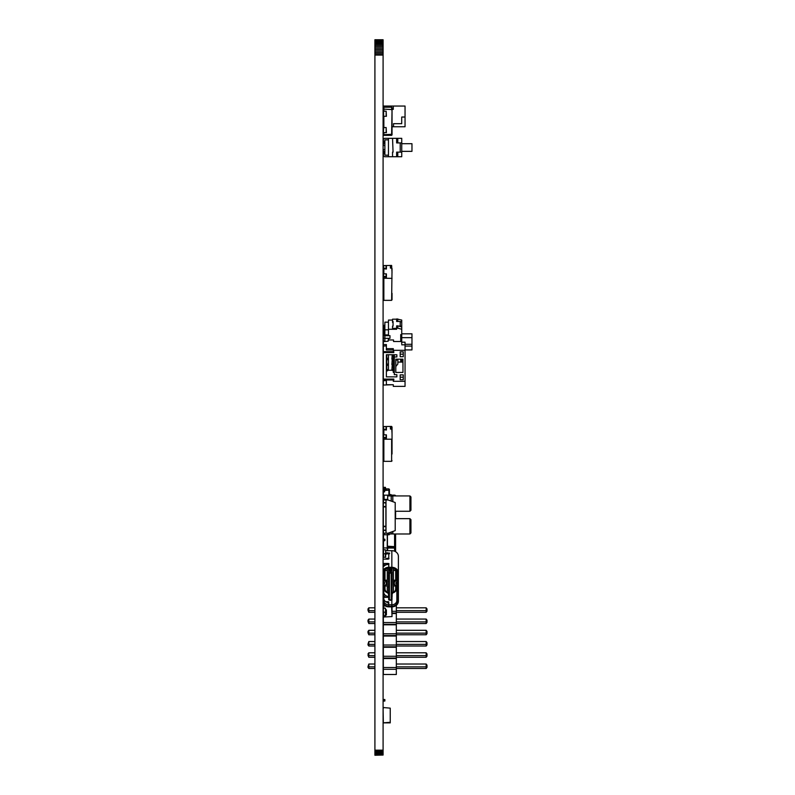 <?xml version="1.0" encoding="UTF-8"?>
<svg xmlns="http://www.w3.org/2000/svg" width="795" height="795" viewBox="0 0 795 795"><rect width="100%" height="100%" fill="white"/><g stroke="black" fill="none" stroke-linecap="round" stroke-linejoin="round"><path stroke-width="1.19" d="M401.714 343.708L401.714 341.502L393.535 341.502L393.535 339.962L388.169 339.962L388.169 341.244L383.319 341.621L383.339 384.154M393.286 379.98L393.286 381.302L405.043 381.302L405.043 386.37L393.286 386.37L393.286 384.71L386.38 384.71L386.38 380.616L383.319 380.616L383.339 385.048L393.286 384.71M386.38 380.616L386.38 383.379M397.858 362.093L402.966 362.093L402.966 359.171L402.966 372.448L395.811 372.448L395.811 359.171L402.966 359.171M392.034 132.725L392.034 134.941L392.034 132.725M383.856 135.349L391.627 135.349L392.034 134.285L392.034 109.551L392.034 134.285L383.856 134.693L383.856 135.349M383.856 125.59L383.339 133.302L383.339 132.656L386.41 132.656L386.151 127.538L386.151 132.656M383.339 612.16L383.339 615.698L385.645 615.698L385.416 608.185L383.339 608.304L383.339 612.16L385.645 612.16M383.339 612.379L383.339 608.841M389.222 495.931L389.222 495.166L384.104 495.166L384.104 499.966L383.448 499.946L388.04 499.966L395.204 502.529L395.204 530.633L388.04 533.197L383.448 533.197L383.448 530.384M384.104 499.379L387.682 499.379L387.682 499.966M387.682 495.166L387.682 499.379M383.339 550.279L383.339 526.24L385.893 526.24L385.893 502.778L383.448 502.45M410.945 503.603L410.945 496.954L409.922 495.931L409.922 511.265L410.945 510.241L410.945 503.603M392.034 293.315L392.034 299.795M386.41 274.643L386.41 277.197L384.104 276.759L383.856 278.22L392.034 278.369M383.597 268.134L386.41 268.362L386.41 265.798L383.597 265.58L383.339 277.534M383.339 288.784L383.339 293.236L383.856 293.236M383.091 708.305L383.339 722.874L390.246 722.874L390.246 722.277L383.091 722.874M390.246 722.277L390.246 708.146L383.339 707.54L383.339 708.305M383.339 540.64L384.879 540.64L384.8 539.179L383.339 539.258L383.339 540.64L383.339 539.258M383.419 540.719L384.8 540.719M383.419 539.179L384.8 539.179M384.879 540.64L384.879 539.258M384.8 699.511L383.419 699.511L384.8 699.511L384.879 700.971L384.879 699.59M383.339 699.59L383.339 700.971L383.419 699.511M383.339 700.971L384.879 700.971M383.419 701.051L384.8 701.051M384.104 533.197L384.104 534.747L389.222 534.747L389.222 533.982M387.682 533.197L387.682 534.747M410.945 526.32L410.945 519.672L409.922 518.648L409.922 533.982L410.945 532.958L410.945 526.32M392.034 268.531L391.627 300.351L383.856 300.351L383.856 278.22M383.856 265.58L390.395 265.441L390.395 268.094L391.627 268.094L391.627 265.441L392.034 272.745M386.41 268.362L386.41 269.018L383.856 268.799L383.856 273.758M383.339 272.566L383.856 272.566M383.597 265.58L383.339 268.362M383.597 272.566L383.597 273.758L386.41 273.977L386.41 277.197M383.339 276.541L383.597 273.758L383.339 280.744L383.856 280.744M383.597 276.312L386.41 276.541M383.856 285.057L383.339 285.057L383.339 291.815L383.856 292.043M383.339 287.611L383.856 287.611M383.597 300.222L383.339 295.79L383.856 295.79M383.339 293.236L383.339 295.79M387.473 546.781L387.473 547.526M383.448 501.357L383.339 491.886L384.621 491.886L384.621 489.601L386.41 489.601L384.621 489.601M387.423 549.116L387.423 546.205L394.578 546.642L394.578 533.982M387.254 534.747L387.254 550.687M383.518 533.445L383.518 539.179M383.518 540.719L383.518 549.772M387.423 547.954L383.518 547.934M386.41 489.511L385.645 489.511M387.423 534.747L387.423 546.205M391.468 495.524L391.468 496.458L391.468 495.524L394.578 495.524A1.024 0.507 0 0 1 395.582 495.931M387.423 548.302L387.94 547.377L387.423 550.687M387.94 548.043L394.578 548.043A1.024 0.884 0 0 0 395.602 547.159L395.602 551.72M391.468 495.146L394.578 495.146A1.024 0.884 0 0 1 395.602 495.931M395.602 511.265L395.602 518.648M395.602 533.982L395.602 547.159A1.024 0.507 180 0 0 394.578 546.642M387.94 546.642L394.578 547.03L387.94 547.377M387.94 547.03L387.423 546.592M394.837 547.159L395.602 547.159M383.448 501.496L383.448 502.778M386.002 499.966L386.002 533.197M383.339 530.384L385.893 530.384L385.893 526.648L383.339 526.648M383.339 502.778L385.893 502.987M383.339 526.24L383.339 502.987M385.893 506.514L383.339 506.514M383.856 487.901L383.568 487.355L385.416 487.355L385.645 488.478M385.645 489.601L385.645 488.677M383.339 489.362L384.879 489.362L384.8 487.901L383.419 487.901L383.339 489.362L383.339 487.981M383.419 489.432L384.8 489.432M383.419 487.901L384.8 487.901M384.879 489.362L384.879 487.981M392.034 454.034L392.034 429.509L392.034 454.034M392.034 429.509L392.034 439.357M391.627 461.339L392.034 460.772L391.627 461.339L383.856 461.339L383.856 439.208L391.627 439.208L391.627 461.339M383.856 426.557L390.395 426.428L390.395 429.071L391.627 429.071L391.627 426.428L392.034 433.722L392.034 426.985M383.597 434.736L383.339 437.518L383.597 434.736L386.41 434.964L386.41 438.184L384.104 437.737L383.856 439.208M383.597 426.557L383.339 429.34L383.597 426.557L386.41 426.786L386.41 430.006L383.856 429.777L383.856 434.736M383.597 429.121L386.41 429.34M383.339 429.34L383.339 433.543L383.856 433.543M383.597 437.3L386.41 437.518M383.339 437.518L383.339 441.722L383.856 441.722M383.597 453.021L383.339 448.589L383.856 448.589M383.339 448.589L383.339 446.035L383.856 446.035M383.597 461.199L383.339 454.213L383.856 454.213M383.339 456.767L383.856 456.767M383.339 550.418L383.568 549.762L385.645 549.882L385.645 557.285L383.339 557.285L383.568 550.528L383.339 553.956M383.339 553.737L385.645 553.737M385.645 553.201L385.645 556.748M383.856 123.424L383.319 123.424L383.319 106.053L393.823 106.053M392.034 109.372L393.286 109.372L393.286 106.053L405.043 106.053L405.043 126.753L393.535 126.753L393.535 123.682L401.714 123.682L401.714 117.034L405.043 117.034M392.034 126.753L393.535 126.753M383.856 117.551L383.319 117.551M383.856 117.372L383.339 116.299L386.41 116.299L386.151 111.181L386.151 116.299M383.856 109.233L383.339 109.233L383.339 106.023M383.339 123.424L383.339 131.324M388.914 489.342L389.421 489.273L388.914 490.346L389.421 490.157L389.421 495.931L389.421 494.57L390.961 494.57L390.961 495.931M389.172 490.157L386.41 490.346L386.509 488.915L388.815 488.865L389.351 490.088M383.339 490.793L383.448 489.809L383.339 491.131L384.621 491.131L384.621 491.886M383.339 487.762L383.339 491.886M383.339 498.783L384.104 498.783M383.339 498.535L384.104 498.535M383.339 490.465L383.339 491.131L384.621 491.091M388.457 322.164L384.879 322.164L384.879 334.914L388.457 334.914M388.457 339.962L388.457 338.342L389.987 338.342L389.987 335.679L389.987 338.342L384.879 338.342A1.53 0.765 180 0 1 383.339 337.577L383.339 332.101L383.856 332.101M392.541 320.067L388.457 320.067L388.457 335.679L389.987 335.679L384.879 335.679A1.53 0.765 180 0 1 383.339 334.914M383.339 332.101L383.339 327.252A1.53 0.765 180 0 1 383.856 326.675M384.879 330.064L383.339 330.064M383.339 341.621L383.339 338.312A1.53 0.765 180 0 1 383.538 337.945M384.879 341.125L383.339 341.125M393.058 322.363L392.541 322.363L392.541 319.183L396.635 319.183M401.743 327.093L401.743 342.178L405.043 342.178L405.043 381.302M400.72 334.576L401.743 334.576L400.72 334.576L400.72 341.502L400.72 334.576M401.743 359.171L401.743 362.093M400.72 361.576L401.743 361.576L400.72 361.576L400.72 359.171L400.72 361.576M401.644 326.934A1.53 1.332 180 0 0 400.213 326.079L400.213 321.478L396.635 321.478L396.635 318.954L401.743 320.067L401.743 322.233M401.644 322.333L401.743 322.899M400.213 321.478A1.53 1.332 0 0 1 401.743 322.81L401.743 328.494M400.213 326.079L398.573 326.079M388.457 329.269L396.635 329.269L392.541 329.269L392.541 326.079L393.058 326.079L393.058 321.478L392.541 321.478M392.541 328.375L396.635 328.375L396.635 329.269L396.635 328.156L397.778 328.156L401.743 329.269M405.043 346.083L411.969 346.083L411.969 333.811L401.743 333.811M411.969 337.646L401.743 337.646M411.969 344.285L405.043 344.285M401.743 323.028L401.743 326.964L397.778 325.861L397.778 328.156M384.879 341.244L384.879 335.679M384.879 329.826L388.457 329.826M384.879 334.148L383.856 334.148L383.856 331.495L384.879 331.495M383.856 331.495L383.856 330.472L384.879 330.472M384.879 329.041L383.856 329.041L383.856 325.364L384.879 325.364M383.856 326.387L384.879 326.387M396.635 321.26L397.778 321.26L397.778 318.954M397.778 321.26L398.573 321.478M401.743 320.832L401.654 322.363M397.778 325.861L396.635 325.861L396.635 328.156M391.995 572.171L392.024 573.722A1.381 0.686 180 0 1 391.995 573.752L391.995 572.867A1.381 0.686 -0 0 0 392.024 572.837L391.995 572.837M392.124 572.171L392.024 579.476A1.381 0.686 0 0 1 391.995 579.505M392.124 580.082L392.024 580.41A1.381 0.686 -0 0 1 391.995 580.449L391.995 581.334A1.381 0.686 180 0 0 392.024 581.294L392.124 578.909M392.064 582.576A1.381 0.686 -0 0 1 391.995 582.656L391.995 583.54A1.381 0.686 180 0 0 392.064 583.46L391.995 582.576M392.064 584.782A1.381 0.686 0 0 1 391.995 584.872L392.024 587.932A1.381 0.686 180 0 1 391.995 587.972M389.957 570.442L388.675 570.442L388.675 599.867L391.995 599.867L391.995 572.509L391.229 573.274L388.646 572.837A1.381 0.686 -0 0 0 388.675 572.867L388.675 573.752A1.381 0.686 180 0 1 388.646 573.722L388.546 578.81M391.995 567.968L391.995 572.509M393.406 568.147L393.406 591.937L392.124 593.666L392.024 590.536A1.381 0.686 0 0 1 391.995 590.576M391.995 584.116L391.995 589.87M391.995 596.518L392.024 598.069A1.381 0.686 180 0 1 391.995 598.098M392.124 596.518L392.024 591.43A1.381 0.686 180 0 1 391.995 591.46M391.995 585.756A1.381 0.686 180 0 0 392.064 585.667L392.124 579.923M392.124 581.91L391.995 578.81M388.546 593.666L389.312 593.964M392.452 593.825L391.359 593.964M389.957 600.235L390.723 600.235M388.675 596.518L388.646 597.184A1.381 0.686 0 0 0 388.675 597.214L388.675 593.885M388.675 589.87L388.675 587.972A1.381 0.686 180 0 1 388.646 587.932L388.546 596.518M388.675 586.382L388.606 584.782A1.381 0.686 0 0 0 388.675 584.872M388.546 574.596L388.675 584.782M388.675 578.75L388.675 579.476A1.381 0.686 -0 0 0 388.675 579.505M388.675 576.047L388.675 578.81M388.675 570.442L388.675 567.958M388.228 593.825L387.274 591.937L387.274 568.137L387.274 569.051L385.972 568.872M388.546 596.846L388.646 598.069A1.381 0.686 180 0 1 388.646 598.069M384.74 585.358L384.999 585.955L387.274 585.955M393.376 592.255A4.601 3.985 180 0 0 395.681 588.807L395.681 585.955L393.406 585.955M384.999 585.955L384.999 588.807A4.601 3.985 180 0 0 387.304 592.255M387.036 580.201L387.036 584.544L386.112 584.395M383.766 587.604A5.008 4.343 180 0 0 383.975 588.837L383.975 586.104L384.74 585.826M384.999 588.807L383.975 588.29A5.625 4.869 180 0 0 387.483 592.802M393.197 592.802A5.625 4.869 180 0 0 396.695 588.29L396.695 586.322L395.681 585.279M396.854 580.499L395.512 581.155A2.047 1.769 180 0 0 394.3 582.775L394.3 583.6A2.047 1.769 180 0 0 395.512 585.209L396.695 586.322M394.618 584.544L393.406 584.544M396.695 571.128L396.854 579.217M396.695 582.149L396.695 582.944M395.681 569.558L395.681 570.462L393.406 570.462M394.817 569.051L393.406 569.051M387.036 568.196L387.036 569.051M386.201 568.485A2.047 1.769 180 0 1 385.108 569.508L384.999 570.462L387.274 570.462M384.999 570.462L384.999 580.201L383.975 579.436M384.144 570.552L384.74 570.333M383.975 570.969L383.975 579.018M383.975 588.29L383.975 586.968M383.975 582.169L383.975 582.924M389.649 553.32L388.775 553.698A6.539 5.664 0 0 0 385.645 554.393M383.091 559.124L388.268 559.124L389.033 558.736L388.268 558.239A6.539 5.664 180 0 0 385.247 559.124M383.091 585.915L383.766 585.229L383.766 572.201A5.008 4.343 0 0 1 386.092 568.534M383.766 566.378L383.925 564.788M384.999 565.404L383.925 564.987M387.95 603.037L388.268 602.58A5.008 4.343 180 0 1 383.766 598.267L383.766 600.434L383.091 601.119M383.766 585.229L383.766 600.434A5.008 4.343 0 0 0 388.775 604.776L391.846 604.776L391.846 606.207A5.774 4.999 0 0 0 397.619 601.199L397.619 572.966A5.774 4.999 0 0 0 394.727 568.634A5.774 4.999 0 0 0 391.846 567.958L388.775 567.958A5.774 4.999 0 0 0 385.893 568.634A5.774 4.999 0 0 0 383.091 572.112M383.766 585.875L385.108 585.209A2.047 1.769 180 0 0 386.32 583.6L386.32 582.775A2.047 1.769 180 0 0 385.108 581.155L383.766 580.499M383.766 582.089L384.79 582.775L383.766 584.275M383.766 583.003L384.72 582.546M385.664 580.201A2.047 1.769 -0 0 1 386.32 581.493L386.32 582.775M383.766 579.217L384.402 579.605M391.846 606.207L388.775 606.207A5.774 4.999 0 0 1 383.091 602.054M388.407 601.706L385.734 601.706M383.766 597.363L388.546 597.333M383.766 592.136A5.008 4.343 0 0 0 388.268 596.449L388.775 596.568M383.766 595.773A6.539 5.664 180 0 0 386.271 597.363M397.619 601.199L396.854 600.434L396.854 586.124L396.695 588.29L395.681 588.807M398.384 565.702L398.335 566.716M391.846 599.917L391.846 604.776A5.008 4.343 0 0 0 396.854 600.434L396.854 572.201L397.619 572.966M383.091 604.001A6.539 5.664 180 0 0 388.775 606.873L391.846 606.873A6.539 5.664 180 0 0 398.384 601.199L398.384 556.351A6.539 5.664 0 0 0 391.846 550.687L391.846 567.302L388.775 567.302A6.539 5.664 180 0 0 383.091 570.164M396.854 584.275L395.831 583.6L396.854 582.089M395.9 582.546L396.854 583.003M396.069 579.664L396.705 579.416L396.705 580.698M394.3 582.775L394.3 581.493A2.047 1.769 0 0 1 394.956 580.201M394.3 583.6L394.3 582.318M394.419 568.485A2.047 1.769 180 0 0 395.512 569.498L395.89 569.637M398.384 572.966A6.539 5.664 180 0 0 391.846 567.302M383.766 585.19L383.091 585.865M394.529 568.534A5.008 4.343 0 0 1 396.854 572.201M385.645 550.687L391.846 550.687M388.407 564.788L387.95 563.466L383.091 563.466M387.95 563.466L389.033 563.844L388.268 564.38A6.539 5.664 0 0 0 383.091 567.232M389.649 553.121L385.645 552.734M383.091 564.788L386.271 564.788M385.645 554.055L386.489 554.055M389.172 554.065L387.483 552.734M388.626 564.311L388.626 563.506M388.626 602.56L388.626 601.755M396.695 578.8L395.681 580.201L393.406 580.201M396.586 570.79L395.681 570.462L395.681 580.201M386.32 582.318L386.32 583.6M384.999 580.201L387.274 580.201M391.995 569.349L390.723 569.349M391.995 570.442L390.723 570.442M389.957 571.118L389.957 572.171L390.723 572.171L390.723 571.118L389.957 571.118L389.957 567.958M389.957 569.349L388.675 569.349M390.723 567.958L390.723 571.118M389.957 568.693L390.723 568.693M391.229 600.126L391.229 573.274M389.441 600.126L389.441 573.274M388.546 567.968L388.675 572.171M388.646 572.837L388.546 572.171M388.546 572.499L388.546 573.543M388.546 579.138L388.646 580.36A1.381 0.686 180 0 0 388.675 580.39L388.646 580.41A1.381 0.686 -0 0 0 388.675 580.449M388.675 581.334A1.381 0.686 180 0 1 388.646 581.294L388.646 580.41M388.546 581.115L388.675 581.91M388.675 582.576L388.546 581.91M388.606 584.782L388.606 583.46A1.381 0.686 180 0 0 388.675 583.54M388.546 586.382L388.606 585.667A1.381 0.686 180 0 0 388.675 585.756M388.546 586.72L388.546 587.753M388.546 590.208L388.646 591.43A1.381 0.686 180 0 0 388.675 591.46M390.395 265.441L391.627 265.441M383.339 297.439L383.339 299.993M383.856 533.197L383.339 533.445M390.395 426.428L391.627 426.428M383.339 450.238L383.339 452.802M383.339 458.417L383.339 460.981M391.627 109.144L391.627 107.196L392.034 107.603L392.034 111.767L391.627 107.196L383.856 107.196L383.856 109.144L392.034 109.551L391.627 134.693M383.856 132.656L383.856 134.693M383.856 116.299L383.856 127.538M383.856 109.144L383.856 111.181M383.597 125.59L383.339 127.538L386.151 127.538M383.597 109.233L383.597 111.181L386.151 111.181M383.597 116.299L383.597 111.181L383.339 116.299M383.339 127.538L383.339 132.656M392.034 614.366L392.034 606.863L392.034 614.366M391.627 606.873L392.034 616.582L383.856 616.99L383.856 615.817M383.856 604.935L383.856 608.185M385.645 609.835L386.41 609.835L386.41 614.942L385.645 614.942M383.339 340.389L383.339 332.886M411.969 346.083L411.969 349.919L405.043 349.919M383.856 605.75A1.282 1.282 0 0 1 383.339 604.737L383.548 604.607M384.879 145.485L383.339 145.485L383.339 139.86A1.53 1.53 0 0 1 384.879 138.33L388.457 138.33L388.457 156.724L384.879 156.724A1.53 1.53 0 0 1 383.339 155.194L383.339 149.569L384.879 149.569M388.457 156.724L392.541 156.724L392.541 152.123L393.058 152.123L392.541 138.33L401.743 138.33L401.743 142.673M383.339 145.485L383.339 139.86L383.339 145.485M401.743 152.382L401.743 156.724L392.541 156.724M396.635 138.33L396.635 142.921L401.743 142.921L401.743 152.123L397.778 152.123L397.778 156.724M401.743 151.358L411.969 151.358L411.969 143.696L401.743 143.696M388.457 138.33L392.541 138.33M388.457 155.194L384.879 155.194L384.879 139.86L388.457 139.86M384.879 151.616L383.856 151.616L383.856 153.664L384.879 153.664M384.879 143.438L383.856 143.438L383.856 141.391L384.879 141.391M397.778 142.921L397.778 138.33M401.743 139.86L401.743 142.921M397.778 152.123L396.635 152.123L396.635 156.724M401.743 152.123L401.743 155.194M396.327 605.333L396.327 674.488L383.339 674.488L383.339 669.291L396.327 669.291M392.034 611.305L396.327 611.305M383.339 604.359L383.339 609.835M383.339 614.942L383.339 669.291M392.034 613.074L396.327 613.074M392.034 613.551L396.327 613.551M383.339 622.545L396.327 622.545M383.339 624.323L396.327 624.323M383.339 624.8L396.327 624.8M383.339 633.794L396.327 633.794M383.339 635.563L396.327 635.563M383.339 636.04L396.327 636.04M383.339 645.033L396.327 645.033M383.339 646.812L396.327 646.812M383.339 647.279L396.327 647.279M383.339 656.273L396.327 656.273M383.339 658.051L396.327 658.051M383.339 658.528L396.327 658.528M383.339 667.522L396.327 667.522M374.912 610.649L368.83 610.649L368.83 612.289L374.912 612.289M368.83 607.817L368.005 608.94L368.005 610.351L368.83 610.649L368.83 607.817L374.912 607.817M374.912 633.138L368.83 633.138L368.83 634.778L374.912 634.778M368.83 630.306L368.005 631.419L368.005 632.84L368.83 633.138L368.83 630.306L374.912 630.306M374.912 621.899L368.83 621.899L368.83 623.528L374.912 623.528M368.83 619.067L368.005 620.18L368.005 621.601L368.83 621.899L368.83 619.067L374.912 619.067M374.912 666.866L368.83 666.866L368.83 668.506L374.912 668.506M368.83 668.506L368.005 667.383L368.005 666.568L368.83 666.866L368.83 664.034L374.912 664.034M374.912 655.627L368.83 655.627L368.83 652.794L374.912 652.794M368.83 652.794L368.005 653.907L368.83 657.256L374.912 657.256M374.912 644.377L368.83 644.377L368.83 646.017L374.912 646.017M368.83 646.017L368.005 644.904L368.005 644.079L368.83 644.377L368.83 641.545L374.912 641.545M396.327 612.289L426.17 612.289L426.995 611.166L426.995 608.94L426.17 607.817L396.327 607.817M396.327 610.649L426.17 610.649L426.17 607.817M426.995 610.351L426.17 610.649L426.17 612.289M396.327 634.778L426.17 634.778L426.995 633.655L426.995 631.419L426.17 630.306L396.327 630.306M396.327 633.138L426.17 633.138L426.17 630.306M426.995 632.84L426.17 633.138L426.17 634.778M396.327 623.528L426.17 623.528L426.995 622.415L426.995 620.18L426.17 619.067L396.327 619.067M396.327 621.899L426.17 621.899L426.17 619.067M426.995 621.601L426.17 621.899L426.17 623.528M396.327 668.506L426.17 668.506L426.995 667.383L426.995 665.147L426.17 664.034L396.327 664.034M396.327 666.866L426.17 666.866L426.17 668.506M426.995 666.568L426.17 666.866L426.17 664.034M396.327 652.794L426.17 652.794L426.995 653.907L426.995 656.143L426.17 657.256L396.327 657.256M396.327 655.627L426.17 655.627L426.17 652.794M426.995 655.328L426.17 655.627L426.17 657.256M396.327 646.017L426.17 646.017L426.995 644.904L426.995 642.668L426.17 641.545L396.327 641.545M396.327 644.377L426.17 644.377L426.17 646.017M426.995 644.079L426.17 644.377L426.17 641.545M368.83 612.289L368.005 610.351M368.83 634.778L368.005 632.84M368.83 623.528L368.005 621.601M368.83 664.034L368.005 666.568M368.005 655.328L368.83 657.256M368.83 641.545L368.005 644.079M383.419 616.97L383.339 615.519L383.339 616.9M383.339 109.233L383.339 111.181M401.714 344.821L405.043 344.821M383.319 344.563L386.38 344.563L386.38 348.657L393.286 348.657L393.286 350.317L405.043 350.317M385.237 345.895L386.38 345.895M386.38 348.657L386.38 349.979L393.286 349.979M393.286 350.317L393.823 352.543L383.339 352.543L383.339 351.658L393.823 351.658M383.339 379.096L393.823 379.086L393.823 379.98L383.339 379.98L383.339 379.096L393.823 379.096M386.38 376.87L396.864 376.87L396.864 374.664L394.31 374.664L394.31 372.448L393.286 372.448L393.286 371.782L394.31 371.782L394.31 370.897L393.286 370.897L393.286 370.231L394.31 370.231L394.31 366.912L393.286 366.912L393.286 366.247L394.31 366.247L394.31 365.362L393.286 365.362L393.286 364.696L394.31 364.696L394.31 361.377L393.286 361.377L394.31 359.827L393.286 359.827L393.286 359.171L394.31 359.171L394.31 356.955L396.864 356.955L396.864 354.739L386.38 354.739L386.38 376.87M400.183 351.867L403.254 351.867L403.254 356.736L400.183 356.736L400.183 351.867L400.183 354.173L403.254 354.173L403.254 351.867M400.183 374.882L403.254 374.882L403.254 379.752L400.183 379.752L400.183 374.882L400.183 377.198L403.254 377.198L403.254 374.882M385.237 345.984L383.339 345.984L383.339 351.658M397.271 359.171L395.811 361L395.811 359.171M386.38 354.739L386.767 370.231M388.109 370.231L391.965 370.231M396.864 376.87L396.864 374.664M396.864 356.955L396.864 354.739M394.31 356.955L394.31 354.739M393.286 371.782L393.286 370.897M393.286 359.171L393.286 354.739M393.923 370.897L393.306 370.897M394.31 371.782L394.31 370.897M394.31 360.721L394.31 359.827M393.286 370.231L393.286 366.912M393.286 360.721L393.286 359.827L391.875 359.121L392.233 354.739M393.923 359.827L393.306 359.827M394.31 370.231L394.31 366.912M394.31 364.696L394.31 361.377M393.286 366.247L393.286 365.362L391.875 364.647L392.233 359.3M393.286 364.696L393.286 361.377M393.923 365.362L393.306 365.362M394.31 366.247L394.31 365.362M397.858 359.171L397.858 363.971L395.811 366.525M393.286 370.887L391.875 370.182L392.233 364.826M393.286 370.003L391.875 369.297M393.286 358.933L391.875 358.237M393.286 364.468L391.875 363.762M388.447 354.739L388.447 363.385L387.632 364.408L386.767 364.408L386.767 354.739M386.767 364.408L386.767 365.293L387.632 365.293L388.447 364.269L388.447 368.92L387.632 369.933L386.767 369.933L386.767 365.293M388.447 363.385L388.447 364.269M386.767 369.933L386.767 370.828L387.632 370.828L388.447 368.92M388.447 358.734L386.767 359.757M388.447 357.849L386.767 358.873M387.632 364.408L387.632 365.293M387.632 369.933L387.632 370.828M387.632 358.873L387.632 359.757M383.091 755.051L374.912 755.25L383.091 755.051L383.091 39.75L374.912 39.75L383.091 39.849M374.912 755.051L383.091 754.654M374.912 754.654L374.912 754.077L383.091 754.077M374.912 754.077L374.912 39.849M374.912 753.322L383.091 753.322M374.912 752.408L383.091 752.408M374.912 751.345L383.091 751.345M374.912 750.162L383.091 750.162M374.912 55.084L383.091 55.084M374.912 53.802L383.091 53.802M374.912 52.45L383.091 52.45M374.912 51.039L383.091 51.039M374.912 49.618L383.091 49.618M374.912 48.197L383.091 48.197M374.912 46.816L383.091 46.816M374.912 45.494L383.091 45.494M374.912 44.252L383.091 44.252M374.912 43.129L383.091 43.129M374.912 42.145L383.091 42.145M374.912 41.3L383.091 41.3M374.912 40.634L383.091 40.634M374.912 40.148L383.091 40.148M383.568 615.817L383.568 612.279M385.416 615.817L385.416 612.279M391.19 501.089L391.19 495.931L387.682 495.931M391.269 501.118L391.19 495.931M392.79 501.665L392.79 496L391.269 496M392.869 501.695L392.79 496M383.597 292.043L383.597 293.236M387.682 533.982L391.19 533.982L391.19 532.064M391.19 533.982L391.269 532.044M391.269 533.912L392.79 533.912L392.79 531.497M392.79 533.912L392.869 531.467M386.151 265.58L386.151 268.134M386.151 273.758L386.151 276.312M394.578 551.203L394.578 548.043M383.339 530.176L385.893 530.176M383.339 506.922L385.893 506.922M386.151 426.557L386.151 429.121M386.151 434.736L386.151 437.3M383.568 553.857L383.568 557.394M385.416 553.857L385.416 557.394M388.914 490.346L388.914 495.166M386.41 490.008L384.621 490.008M386.41 490.346L384.621 490.346M386.509 490.346L386.509 488.865L388.815 488.875L388.815 490.346M383.339 499.807L384.104 499.807M384.621 490.465L383.448 490.416L384.621 490.416L383.448 490.416L383.448 491.081M388.914 489.968L389.421 489.968M388.914 489.521L389.421 489.521M383.448 489.809L384.621 489.809M388.775 558.319L388.775 553.698M385.108 564.788L385.108 565.334M384.492 582.725L384.492 583.997M388.775 606.207L388.775 602.501M396.139 583.997L396.139 582.725M395.512 581.155L395.512 580.201M388.268 596.449L388.268 597.363M383.091 572.877L383.766 572.201M388.775 567.302L388.775 564.261M388.268 558.239L388.268 559.124M385.108 580.201L385.108 581.155M383.925 580.698L383.925 579.416M389.957 572.042L390.723 572.042M389.957 570.432L390.723 570.432M390.723 570.313L389.957 570.313M386.151 609.835L386.151 614.942M400.213 152.123L400.213 142.921M395.204 511.265L409.922 511.265M392.869 495.931L409.922 495.931M392.869 533.982L409.922 533.982M395.204 518.648L409.922 518.648M383.389 491.081L384.621 491.081M386.509 488.865L388.815 488.865M389.421 489.273L388.914 489.273M390.961 494.57L391.468 495.086M389.957 600.265L390.723 600.265"/></g></svg>
